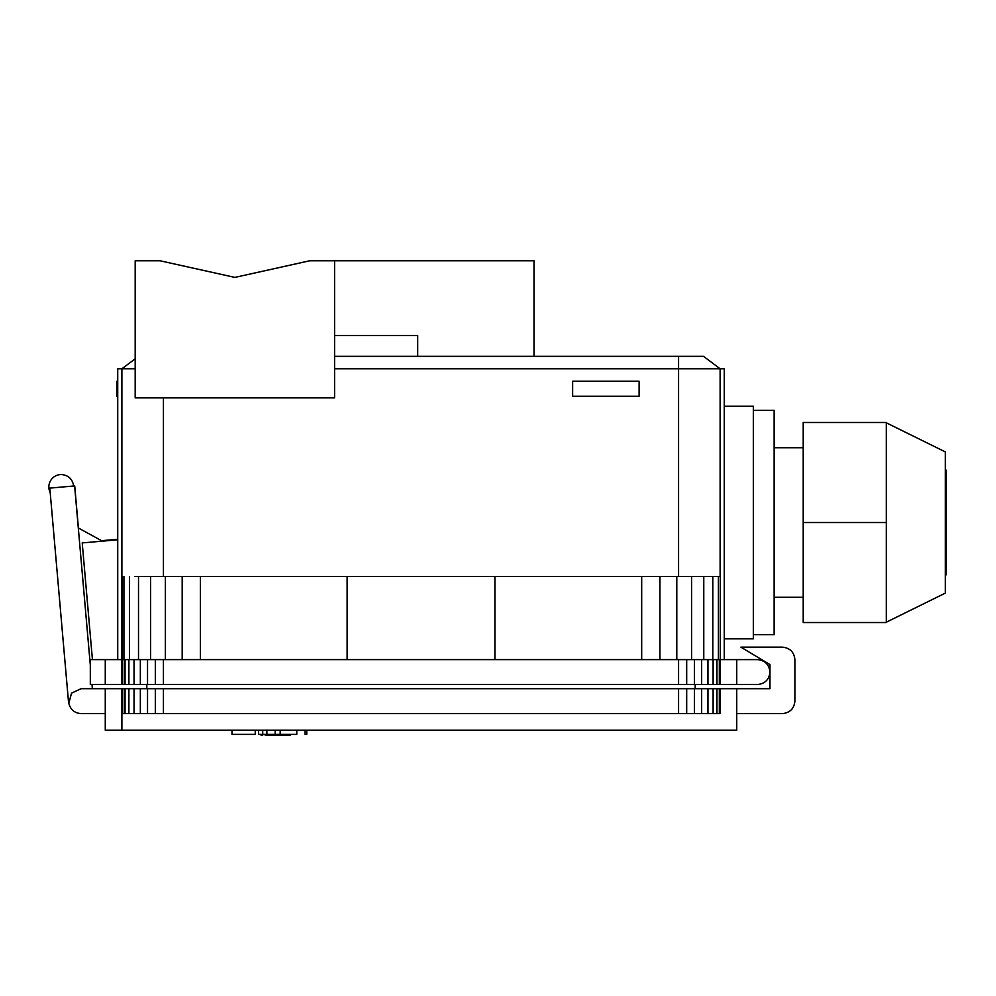 <?xml version="1.0" encoding="UTF-8"?>
<svg xmlns="http://www.w3.org/2000/svg" width="996" height="996" viewBox="0 0 996 996"><rect width="100%" height="100%" fill="white"/><g stroke="black" fill="none" stroke-linecap="round" stroke-linejoin="round"><path stroke-width="1.49" d="M946.2 470.162L945.366 470.162L945.366 574.854L946.2 574.854L946.2 470.162L946.2 574.854L945.366 574.854L945.366 470.162L946.2 470.162M774.129 410.34L753.35 410.34L774.129 410.34L774.129 522.514L774.129 410.34M753.35 634.676L774.129 634.676L774.129 522.514L774.129 634.676L753.35 634.676M945.291 451.885L886.291 422.802L945.291 451.885L945.291 522.514L945.291 451.885M886.291 622.214L945.291 593.13L945.291 522.514L945.291 593.13L886.291 622.214M803.212 447.727L774.129 447.727L803.212 447.727M774.129 597.289L803.212 597.289L774.129 597.289M753.35 406.194L724.279 406.194L753.35 406.194L753.35 522.514L753.35 406.194M724.279 638.834L753.35 638.834L753.35 522.514L753.35 638.834L724.279 638.834M68.811 703.288L71.55 693.129L81.087 688.684L71.55 693.129L68.811 703.288C70.442 709.662 74.538 713.099 81.087 713.609C74.538 713.099 70.442 709.662 68.811 703.288L68.811 703.288M50.559 480.595C48.318 484.666 48.244 488.762 50.31 492.92C48.244 488.762 48.318 484.666 50.559 480.595M50.198 492.709C48.231 488.563 48.368 484.492 50.622 480.495C53.137 476.661 56.685 474.656 61.266 474.507C56.685 474.656 53.137 476.661 50.622 480.495C48.368 484.492 48.231 488.563 50.198 492.709M261.886 735.21L261.886 734.388L261.064 735.21L262.72 735.21L261.886 735.21M261.064 734.388L261.064 735.21L261.064 734.388M262.72 730.23L262.72 734.388L296.783 734.388L296.783 730.23L296.783 734.388L280.175 734.388L280.175 730.23L280.175 734.388L275.182 734.388L275.182 730.23L275.182 734.388L258.562 734.388L262.72 734.388L262.72 730.23M105.265 730.23L105.265 713.609L105.265 730.23L121.886 730.23L105.265 730.23M121.886 688.684L105.265 688.684L105.265 713.609L81.174 713.609L105.265 713.609L105.265 688.684L81.087 688.684L121.886 688.684L121.886 713.609L122.682 713.609L121.886 713.609L121.886 730.23L736.741 730.23L736.741 688.684L121.886 688.684L122.682 688.684L122.682 713.609L122.682 688.684L125.048 688.684L125.048 713.609L122.682 713.609L125.048 713.609L125.048 688.684L128.895 688.684L128.895 713.609L125.048 713.609L128.895 713.609L128.895 688.684L134.049 688.684L134.049 713.609L128.895 713.609L134.049 713.609L134.049 688.684L140.349 688.684L140.349 713.609L134.049 713.609L140.349 713.609L140.349 688.684L147.532 688.684L147.532 713.609L140.349 713.609L147.532 713.609L147.532 688.684L155.326 688.684L155.326 713.609L147.532 713.609L155.326 713.609L155.326 688.684L163.431 688.684L163.431 713.609L155.326 713.609L163.431 713.609L163.431 688.684L678.575 688.684L678.575 713.609L163.431 713.609L678.575 713.609L678.575 688.684L686.68 688.684L686.68 713.609L678.575 713.609L686.68 713.609L686.68 688.684L694.473 688.684L694.473 713.609L686.68 713.609L694.473 713.609L694.473 688.684L701.657 688.684L701.657 713.609L694.473 713.609L701.657 713.609L701.657 688.684L707.944 688.684L707.944 713.609L701.657 713.609L707.944 713.609L707.944 688.684L713.111 688.684L713.111 713.609L707.944 713.609L713.111 713.609L713.111 688.684L716.958 688.684L716.958 713.609L713.111 713.609L716.958 713.609L716.958 688.684L719.324 688.684L719.324 713.609L716.958 713.609L719.324 713.609L719.324 688.684L769.97 688.684L769.97 672.063C769.173 679.583 765.028 683.742 757.508 684.526C765.028 683.742 769.173 679.583 769.97 672.063L769.97 664.593L740.887 647.139L782.433 647.139C789.953 647.935 794.111 652.094 794.895 659.601L794.895 701.147C794.111 708.666 789.953 712.825 782.433 713.609L736.741 713.609L736.741 730.23L121.886 730.23L121.886 688.684M280.175 735.21L280.175 734.388L280.175 735.21L275.182 735.21L290.135 735.21L280.175 735.21M275.182 734.388L275.182 735.21L265.21 735.21L275.182 735.21L275.182 734.388M265.21 734.388L265.21 735.21L265.21 734.388M290.135 735.21L290.135 734.388L290.135 735.21M231.981 730.23L231.981 734.388L255.237 734.388L255.237 730.23L255.237 734.388L231.981 734.388L231.981 730.23M262.72 734.388L262.72 735.21L262.72 734.388M720.12 713.609L719.324 713.609L720.12 713.609L720.12 688.684L720.12 713.609M49.8 488.102L73.692 486.011C72.496 479.001 68.351 475.167 61.266 474.507C68.351 475.167 72.496 479.001 73.692 486.011L49.8 488.102L68.624 703.313L49.8 488.102M101.567 540.691L117.727 539.272L101.567 540.691L78.41 528.005L74.725 485.948L78.41 528.005L101.567 540.691M90.312 664.108L90.188 662.626L90.312 664.108M82.22 542.907L117.727 539.807L82.22 542.907L92.429 659.601L82.22 542.907M90.312 684.526L90.312 659.601L117.727 659.601L117.727 368.794L121.886 368.794L121.886 684.526L121.886 659.601L105.265 659.601L105.265 684.526L90.312 684.526L122.682 684.526L122.682 659.601L121.886 659.601L122.682 659.601L122.682 684.526L125.048 684.526L125.048 659.601L122.682 659.601L125.048 659.601L125.048 684.526L128.895 684.526L128.895 659.601L125.048 659.601L128.895 659.601L128.895 684.526L134.049 684.526L134.049 659.601L128.895 659.601L134.049 659.601L134.049 684.526L140.349 684.526L140.349 659.601L134.049 659.601L140.349 659.601L140.349 684.526L147.532 684.526L147.532 659.601L140.349 659.601L147.532 659.601L147.532 684.526L155.326 684.526L155.326 659.601L147.532 659.601L155.326 659.601L155.326 684.526L163.431 684.526L163.431 659.601L155.326 659.601L163.431 659.601L163.431 684.526L678.575 684.526L678.575 659.601L163.431 659.601L678.575 659.601L678.575 684.526L686.68 684.526L686.68 659.601L678.575 659.601L686.68 659.601L686.68 684.526L694.473 684.526L694.473 659.601L686.68 659.601L694.473 659.601L694.473 684.526L701.657 684.526L701.657 659.601L694.473 659.601L701.657 659.601L701.657 684.526L707.944 684.526L707.944 659.601L701.657 659.601L707.944 659.601L707.944 684.526L713.111 684.526L713.111 659.601L707.944 659.601L713.111 659.601L713.111 684.526L716.958 684.526L716.958 659.601L713.111 659.601L716.958 659.601L716.958 684.526L719.324 684.526L719.324 659.601L716.958 659.601L719.324 659.601L719.324 684.526L720.12 684.526L720.12 659.601L719.324 659.601L720.12 659.601L720.12 684.526L105.265 684.526L105.265 659.601L90.312 659.601L90.312 684.526M757.508 659.601C765.028 660.398 769.173 664.556 769.97 672.063L769.97 688.684L736.741 688.684L736.741 713.609L782.433 713.609C789.953 712.825 794.111 708.666 794.895 701.147L794.895 659.601C794.111 652.094 789.953 647.935 782.433 647.139L740.887 647.139L769.97 664.593L769.97 672.063C769.173 664.556 765.028 660.398 757.508 659.601L736.741 659.601L736.741 684.526L757.508 684.526L720.12 684.526L736.741 684.526L736.741 659.601L720.282 659.601L757.508 659.601M92.466 688.684L92.105 684.526L92.466 688.684M92.367 688.684L92.006 684.526L92.367 688.684M90.312 665.179L74.625 485.936L90.312 665.179M122.047 659.601L122.047 576.522L122.047 659.601M134.609 576.522L708.841 576.522L347.106 576.522L347.106 659.601L347.106 576.522L134.609 576.522M146.81 688.684L146.81 684.526L146.81 688.684M695.196 688.684L695.196 684.526L695.196 688.684M720.282 659.601L720.282 576.522L720.282 659.601M118.561 659.601L121.886 659.601L121.886 368.794L117.727 368.794L117.727 659.601L118.561 659.601M720.12 576.522L708.841 576.522L720.12 576.522L720.12 368.794L678.575 368.794L678.575 576.522L678.575 368.794L720.12 368.794L703.5 356.331L678.575 356.331L703.5 356.331L720.12 368.794L724.279 368.794L724.279 659.601L724.279 368.794L720.12 368.794L720.12 576.522M494.912 659.601L494.912 576.522L494.912 659.601M641.685 659.601L641.685 576.522L641.685 659.601M659.937 659.601L659.937 576.522L659.937 659.601M676.794 659.601L676.794 576.522L676.794 659.601M691.598 659.601L691.598 576.522L691.598 659.601M703.774 659.601L703.774 576.522L703.774 659.601M712.825 659.601L712.825 576.522L712.825 659.601M718.402 659.601L718.402 576.522L718.402 659.601M123.927 659.601L123.927 576.522L123.927 659.601M129.48 659.601L129.48 576.522L129.48 659.601M138.506 659.601L138.506 576.522L138.506 659.601M150.62 659.601L150.62 576.522L150.62 659.601M165.373 659.601L165.373 576.522L165.373 659.601M182.181 659.601L182.181 576.522L182.181 659.601M200.383 659.601L200.383 576.522L200.383 659.601M163.431 576.522L163.431 397.877L163.431 576.522M135.182 368.794L121.886 368.794L135.182 368.794M334.594 356.331L678.575 356.331L678.575 368.794L334.594 368.794L678.575 368.794L678.575 356.331L334.594 356.331M135.182 358.834L121.886 368.794L135.182 358.834M334.594 260.79L334.594 397.877L334.594 260.79L309.669 260.79L234.882 277.398L160.107 260.79L135.182 260.79L135.182 397.877L135.182 260.79L160.107 260.79L234.882 277.398L309.669 260.79L534.005 260.79L534.005 356.331L534.005 260.79L334.594 260.79M417.685 356.331L417.685 335.565L334.594 335.565L417.685 335.565L417.685 356.331M135.182 397.877L334.594 397.877L135.182 397.877M639.108 396.221L572.638 396.221L639.108 396.221L639.108 381.256L572.638 381.256L639.108 381.256L639.108 396.221M572.638 381.256L572.638 396.221L572.638 381.256M886.291 622.525L886.291 522.514L803.212 522.514L803.212 622.525L886.291 622.525L803.212 622.525L803.212 522.514L886.291 522.514L886.291 422.491L803.212 422.491L886.291 422.491L886.291 622.525M803.212 422.491L803.212 522.514L803.212 422.491M117.727 396.221L116.906 396.221L117.727 396.221M116.906 381.256L117.727 381.256L116.906 381.256L116.906 396.221L116.906 381.256M306.756 730.23L306.756 734.388L305.1 734.388L305.1 730.23L305.1 734.388L306.756 734.388L306.756 730.23M266.878 730.23L266.878 734.388M258.562 734.388L258.562 730.23"/></g></svg>
